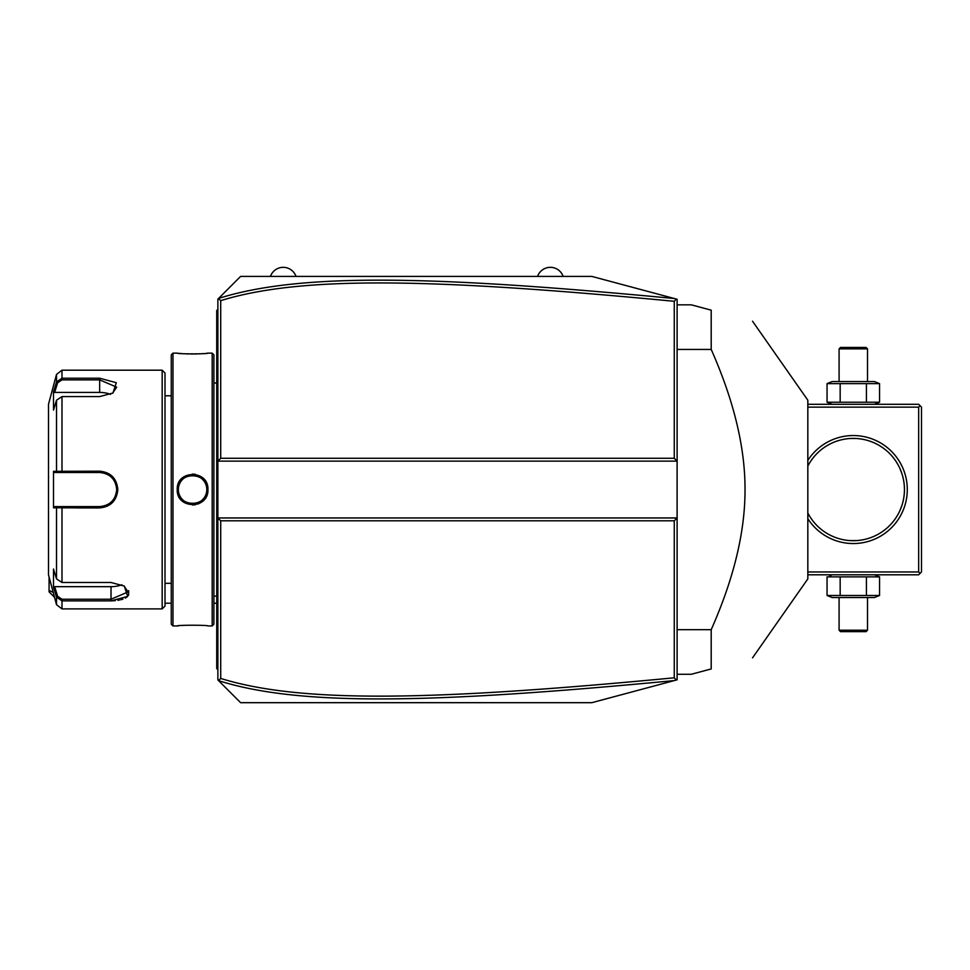 <?xml version="1.0" encoding="UTF-8"?>
<svg xmlns="http://www.w3.org/2000/svg" width="970" height="970" viewBox="0 0 970 970"><rect width="100%" height="100%" fill="white"/><g stroke="black" fill="none" stroke-linecap="round" stroke-linejoin="round"><path stroke-width="1.45" d="M674.259 520.805L677.109 517.968L677.109 679.837L591.846 702.68L240.608 702.68L217.874 679.946L217.874 461.126L677.109 461.126L677.109 517.968L217.874 517.968L220.711 520.805L220.711 678.442C300.906 703.323 431.783 700.922 674.259 677.8L674.259 520.805L220.711 520.805M677.109 461.126L677.109 299.257L676.248 299.027L674.259 301.294C432.329 278.244 301.355 275.686 220.711 300.651L220.711 458.289L674.259 458.289L677.109 461.126M220.711 458.289L217.874 461.126L217.874 299.148L240.608 276.414L591.846 276.414L676.248 299.027M218.492 680.564L220.711 678.442M218.492 298.53L220.711 300.651M674.295 298.505C431.141 275.407 300.021 272.752 218.602 298.421M674.259 458.289L674.259 301.294M676.248 680.067L674.259 677.8M218.602 680.673C299.56 706.245 430.583 703.771 674.295 680.588M217.874 309.381L216.734 310.509L216.734 311.649L217.874 310.509L216.734 311.649L216.734 341.779L217.874 341.779L216.734 341.779L216.734 353.201L217.874 353.201M217.874 364.684L216.734 364.793L216.734 353.201M217.874 381.392L216.734 381.271L216.734 364.793M217.874 597.702L216.734 597.823L216.734 381.271M217.874 614.41L216.734 614.301L216.734 597.823M217.874 669.712L216.734 668.585L216.734 614.301M216.734 667.445L217.874 668.585L216.734 667.445M212.187 353.141L212.187 625.953L213.897 624.244L213.897 354.85L212.187 353.141L207.932 353.141C208.792 354.099 176.346 354.099 177.231 353.141L177.765 353.201M195.467 474.342L192.472 474.075M212.187 625.953L207.932 625.953C208.805 624.995 176.37 624.995 177.231 625.953L172.975 625.953L172.975 353.141L177.231 353.141M177.231 489.547C176.346 469.565 208.805 469.565 207.932 489.547C208.817 509.517 176.346 509.529 177.231 489.547L178.371 489.547C177.486 471.226 207.677 471.226 206.792 489.547C207.677 507.868 177.486 507.868 178.371 489.547A14.21 14.21 0 0 0 178.395 490.383M178.989 353.335L181.851 353.589M183.585 353.723L184.894 353.795M186.592 353.892L188.629 353.965M190.92 354.014L192.618 354.026M194.279 354.014L196.546 353.965M198.595 353.88L200.293 353.795M201.566 353.723L203.373 353.589M206.161 353.335L207.386 353.201M177.231 489.911L177.316 491.135M178.334 495.294L178.819 496.41M181.281 500.023L184.688 502.824M192.581 505.018L195.564 504.727M197.941 504.048L200.935 502.521M203.918 499.974L205.64 497.658M206.343 496.385L207.459 493.342M201.53 625.371L200.329 625.298M183.548 625.383L181.79 625.504M178.989 625.759L177.765 625.893M172.975 625.953L171.266 624.244L171.266 354.85L172.975 353.141M162.172 370.188L162.172 608.905L165.009 606.056L165.009 373.038L162.172 370.188L61.995 370.188L61.995 378.227L99.655 378.227L116.303 382.689L112.944 393.02L99.655 396.597L61.995 396.597L56.515 400.21L53.495 410.067L53.495 391.832L56.515 381.974L61.995 378.227L61.995 379.864L99.655 379.864L116.703 387.163L112.52 393.286M162.172 608.905L61.995 608.905L61.995 600.866L111.016 600.866L61.995 600.866L56.515 597.12L53.495 587.262L53.495 569.026L56.515 578.884L56.515 507.783L53.495 507.783L53.495 471.311L99.655 471.19C110.641 472.22 116.703 478.343 117.843 489.547C116.715 500.738 110.653 506.861 99.655 507.904L56.515 507.783L57.606 506.595L54.672 506.595L99.655 506.595L61.995 506.595L61.995 582.497L111.016 582.497L124.318 586.074L127.676 596.404L111.016 600.866L115.309 600.672M99.752 471.19L99.655 472.499C109.974 473.493 115.66 479.168 116.703 489.547C115.66 499.914 109.974 505.6 99.655 506.595A17.048 17.048 0 0 0 100.589 506.57M123.881 585.807L128.064 591.93L111.016 599.23L61.995 599.23L57.606 596.283L56.515 597.12L56.515 604.686L48.5 574.798L48.5 404.296L56.515 374.408L56.515 381.974L57.606 382.81L61.995 379.864M56.515 400.21L56.515 471.311L57.606 472.499L99.655 472.499A17.048 17.048 0 0 1 100.577 472.523M117.976 600.345L119.322 600.103M120.753 599.787L122.911 599.157M125.336 598.114L127.361 596.708M128.549 595.277L128.695 590.694M76.351 507.904L99.655 507.904L99.655 506.595M57.606 596.283L54.672 586.668L111.016 586.668A17.048 8.524 0 0 0 121.832 584.74M53.495 391.832L54.672 392.426L57.606 382.81M54.672 392.426L99.655 392.426A17.048 8.524 180 0 1 110.471 394.353M54.672 472.499L57.606 472.499L54.672 472.499L53.495 471.311M57.933 472.499L61.086 472.499M61.995 396.597L61.995 472.499L99.655 472.499M101.523 472.596A17.048 17.048 0 0 1 103.39 472.911M105.233 473.433A17.048 17.048 0 0 1 106.118 473.772M106.397 473.893A17.048 17.048 0 0 1 107.003 474.16M108.676 475.082A17.048 17.048 0 0 1 109.477 475.615M110.992 476.816A17.048 17.048 0 0 1 111.671 477.446M113.551 479.677A17.048 17.048 0 0 1 114.084 480.477M115.018 482.151A17.048 17.048 0 0 1 115.357 482.902M115.406 483.036A17.048 17.048 0 0 1 115.745 483.921M116.279 485.764A17.048 17.048 0 0 1 116.594 487.643M116.679 488.589A17.048 17.048 0 0 1 116.679 490.505M116.594 491.45A17.048 17.048 0 0 1 116.279 493.33M115.745 495.173A17.048 17.048 0 0 1 115.406 496.058M115.345 496.228A17.048 17.048 0 0 1 115.018 496.931M114.084 498.616A17.048 17.048 0 0 1 113.551 499.417M111.671 501.635A17.048 17.048 0 0 1 110.992 502.278M109.489 503.478A17.048 17.048 0 0 1 108.688 504.012M106.13 505.321A17.048 17.048 0 0 1 105.233 505.661M104.323 505.952A17.048 17.048 0 0 1 101.523 506.498M57.933 506.595L61.086 506.595M53.495 507.783L54.672 506.595M56.515 578.884L61.995 582.497M53.495 587.262L54.672 586.668M178.468 491.22A14.21 14.21 0 0 0 178.589 492.045M178.759 492.869A14.21 14.21 0 0 0 178.989 493.681M179.256 494.482A14.21 14.21 0 0 0 179.571 495.258M179.935 496.022A14.21 14.21 0 0 0 180.335 496.761M180.784 497.477A14.21 14.21 0 0 0 181.281 498.156M181.548 498.495A14.21 14.21 0 0 0 182.99 500.023M183.621 500.581A14.21 14.21 0 0 0 184.3 501.09M185.003 501.563A14.21 14.21 0 0 0 185.731 501.999M186.47 502.375A14.21 14.21 0 0 0 187.246 502.715M188.847 503.26A14.21 14.21 0 0 0 189.659 503.454M190.484 503.6A14.21 14.21 0 0 0 191.32 503.697M192.157 503.745A14.21 14.21 0 0 0 192.994 503.745M193.842 503.697A14.21 14.21 0 0 0 194.667 503.6M195.504 503.454A14.21 14.21 0 0 0 196.316 503.26M197.916 502.715A14.21 14.21 0 0 0 198.68 502.375M199.432 501.999A14.21 14.21 0 0 0 200.16 501.563M200.863 501.09A14.21 14.21 0 0 0 201.53 500.581M202.172 500.023A14.21 14.21 0 0 0 203.748 498.325M203.882 498.156A14.21 14.21 0 0 0 204.367 497.477M204.828 496.761A14.21 14.21 0 0 0 205.228 496.022M205.591 495.258A14.21 14.21 0 0 0 205.907 494.482M206.173 493.681A14.21 14.21 0 0 0 206.392 492.869M206.561 492.045A14.21 14.21 0 0 0 206.695 491.22M206.768 490.383A14.21 14.21 0 0 0 206.768 488.71M178.371 489.547A14.21 14.21 0 0 1 178.395 488.71M178.468 487.874A14.21 14.21 0 0 1 178.589 487.049M178.759 486.225A14.21 14.21 0 0 1 178.989 485.412M179.256 484.612A14.21 14.21 0 0 1 180.335 482.332M180.784 481.617A14.21 14.21 0 0 1 181.281 480.938M181.39 480.78A14.21 14.21 0 0 1 182.99 479.071M183.621 478.513A14.21 14.21 0 0 1 184.3 478.004M185.003 477.531A14.21 14.21 0 0 1 185.731 477.094M186.47 476.719A14.21 14.21 0 0 1 187.246 476.379M188.847 475.833A14.21 14.21 0 0 1 189.659 475.639M190.484 475.494A14.21 14.21 0 0 1 191.32 475.397M192.157 475.349A14.21 14.21 0 0 1 192.994 475.349M193.842 475.397A14.21 14.21 0 0 1 194.667 475.494M195.504 475.639A14.21 14.21 0 0 1 196.316 475.833M197.916 476.379A14.21 14.21 0 0 1 198.68 476.719M199.432 477.094A14.21 14.21 0 0 1 200.16 477.531M200.863 478.004A14.21 14.21 0 0 1 201.53 478.513M202.172 479.071A14.21 14.21 0 0 1 203.615 480.599M203.882 480.938A14.21 14.21 0 0 1 204.367 481.617M204.828 482.332A14.21 14.21 0 0 1 205.907 484.612M206.173 485.412A14.21 14.21 0 0 1 206.392 486.225M206.561 487.049A14.21 14.21 0 0 1 206.695 487.874M165.009 603.219L171.266 603.219M213.897 603.219L216.734 603.219M53.241 592.5L49.07 590.33L49.07 576.92M54.538 597.314L49.07 591.846L49.07 590.33M563.146 276.414A13.544 13.544 0 0 0 537.574 276.414M296.02 276.414A13.544 13.544 0 0 0 270.448 276.414M807.828 407.133L918.663 407.133L920.081 405.715L921.5 407.133L921.5 571.961L918.663 574.798L807.828 574.798M920.081 573.379L918.663 571.961L807.828 571.961M918.663 407.133L918.663 571.961M807.828 460.423A53.993 53.993 0 0 1 907.289 489.547A53.993 53.993 0 0 1 807.828 518.671M920.081 405.715L918.663 404.296L807.828 404.296M899.057 466.703L899.469 467.516M899.881 468.413L901.942 473.748M901.967 473.821L902.342 475.033M902.694 476.282L903.312 478.853M903.579 480.15L903.773 481.217M903.81 481.472L904.161 484.151M904.282 485.497L904.428 488.201M904.428 490.893L904.282 493.597M904.161 494.942L903.81 497.622M903.761 497.877L903.579 498.944M903.312 500.241L902.694 502.812M902.342 504.06L901.967 505.273M901.942 505.346L899.881 510.681M899.469 511.578L899.057 512.39M807.913 465.952L807.852 466.073A51.155 51.155 0 0 1 904.452 489.547A51.155 51.155 0 0 1 807.828 512.984L807.913 513.142M846.228 540.205L846.895 540.302L846.228 540.205M847.586 540.375L848.204 540.448L847.586 540.375M848.301 540.46L849.041 540.52L848.301 540.46M849.926 540.593L856.668 540.593L849.926 540.593M857.553 540.52L858.292 540.46L857.553 540.52M858.389 540.448L859.008 540.375L858.389 540.448M859.699 540.302L860.366 540.205L859.699 540.302M862.245 539.914L865.228 539.284M844.349 539.914L841.366 539.284M864.658 439.677L862.245 439.18M860.366 438.889L859.699 438.792L860.366 438.889M859.008 438.719L858.389 438.646L859.008 438.719M858.292 438.634L857.553 438.573L858.292 438.634M856.668 438.501L849.926 438.501L856.668 438.501M849.041 438.573L848.301 438.634L849.041 438.573M848.204 438.646L847.586 438.719L848.204 438.646M846.895 438.792L846.228 438.889L846.895 438.792M844.361 439.18L841.366 439.81M841.936 439.677L844.349 439.18M862.233 439.18L865.228 439.81M879.547 383.623L827.046 383.623L832.163 381.562L874.431 381.562L879.547 383.623L879.547 402.223L874.431 404.296M879.547 402.223L827.046 402.223L832.163 404.296M829.714 382.726L827.046 383.623L827.046 402.223L829.714 403.12M866.428 383.623L866.428 402.223M840.165 383.623L840.165 402.223M867.507 348.873L866.089 347.454L840.505 347.454L839.086 348.873L867.507 348.873L867.507 381.562M839.086 348.873L839.086 381.562M832.163 574.798L829.714 575.974M874.431 574.798L879.547 576.871L827.046 576.871L827.046 595.471L829.714 596.368M840.165 576.871L840.165 595.471L827.046 595.471L832.163 597.532L874.431 597.532L879.547 595.471L840.165 595.471M866.428 576.871L866.428 595.471M879.547 576.871L879.547 595.471M839.086 630.221L840.505 631.64L866.089 631.64L867.507 630.221L839.086 630.221L839.086 597.532M867.507 630.221L867.507 597.532M677.109 349.43L711.204 349.43C733.841 400.537 745.118 447.243 745.033 489.547C745.118 531.875 733.841 578.581 711.204 629.663L711.204 668.936L691.319 674.259L677.109 674.259M677.109 629.663L711.204 629.663M677.109 304.835L691.319 304.835L711.204 310.157L711.204 349.43M752.538 321.24L807.828 400.198L807.828 578.896L752.538 657.854M711.204 668.936C767.415 653.877 767.415 653.877 711.204 668.936C767.415 653.877 767.415 653.877 711.204 668.936M711.204 310.157C767.415 325.217 767.415 325.217 711.204 310.157C767.415 325.217 767.415 325.217 711.204 310.157M216.734 392.874L217.874 392.874M216.734 586.219L217.874 586.219M216.734 625.893L217.874 625.893M216.734 637.314L217.874 637.314M207.932 489.547L206.792 489.547M99.655 378.227L99.655 392.426M117.843 489.547L116.703 489.547M61.995 600.866L61.995 599.23M111.016 600.866L111.016 586.668M216.734 596.113L213.897 596.113M216.734 382.98L213.897 382.98M165.009 395.772L171.266 395.772M165.009 583.322L171.266 583.322M56.515 374.408L61.995 370.188M56.515 604.686L61.995 608.905"/></g></svg>
